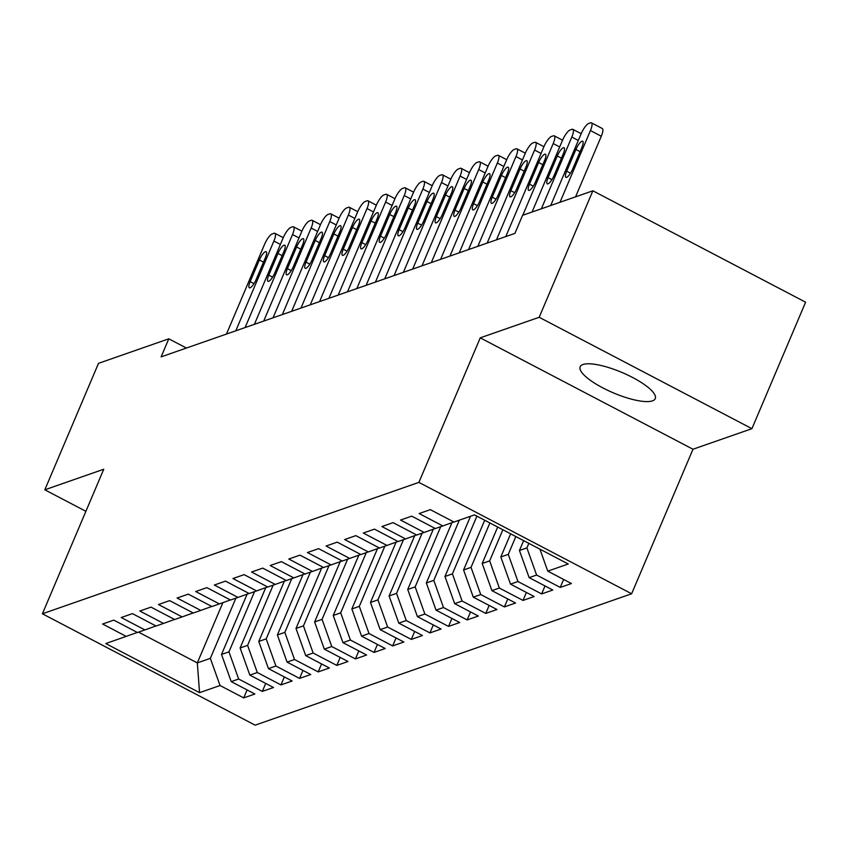 <?xml version="1.0" encoding="UTF-8"?>
<svg xmlns="http://www.w3.org/2000/svg" width="848" height="848" viewBox="0 0 848 848"><rect width="100%" height="100%" fill="white"/><g stroke="black" fill="none" stroke-linecap="round" stroke-linejoin="round"><path stroke-width="1.27" d="M582.979 364.502A40.789 11.066 -157 0 0 580.17 366.749A40.789 11.066 -157 0 0 607.995 390.462A40.789 11.066 -157 0 0 652.441 400.871A40.789 11.066 -157 0 0 655.26 398.624A40.789 11.066 -157 0 0 627.425 374.911A40.789 11.066 -157 0 0 582.979 364.502M751.922 428.675L539.18 317.279L480.244 337.843L692.986 449.239L751.922 428.675L805.6 302.195L592.869 190.8L522.569 215.339L514.906 233.401L161.12 356.87L168.794 338.808L98.506 363.336L44.817 489.805L85.892 511.312M692.986 449.239L631.633 593.77L255.131 725.167L42.4 613.782L418.901 482.374L631.633 593.77M222.886 602.652L197.319 662.903L199.566 692.668L220.045 685.513L243.715 697.904L254.877 694.003L231.218 681.612L238.67 679.015L262.329 691.406L273.501 687.505L249.842 675.114L257.294 672.517L280.953 684.908L292.125 681.008L268.456 668.616L275.907 666.019L299.567 678.411L310.739 674.51L287.08 662.118L294.532 659.521L318.191 671.913L329.363 668.012L305.704 655.621L313.145 653.024L336.815 665.415L347.977 661.514L324.318 649.123L331.769 646.526L355.429 658.917L366.601 655.016L342.942 642.625L350.394 640.028L374.053 652.419L385.225 648.519L361.555 636.127L369.007 633.53L392.666 645.922L403.839 642.021L380.18 629.629L387.631 627.032L411.291 639.413L422.463 635.523L398.804 623.132L406.245 620.535L429.915 632.915L441.087 629.025L417.417 616.634L424.869 614.037L448.528 626.418L459.701 622.527L436.042 610.136L443.493 607.528L467.153 619.92L478.325 616.019L454.655 603.638L462.107 601.031L485.766 613.422L496.939 609.521L473.279 597.14L480.731 594.533L504.39 606.924L515.563 603.023L491.904 590.643L499.345 588.035L523.015 600.426L534.187 596.526L510.517 584.134L517.969 581.537L541.628 593.929L552.801 590.028L529.141 577.636L536.593 575.039L560.252 587.431L571.425 583.53L547.766 571.139L539.911 549.154M199.566 692.668L105.788 643.558L137.323 632.449M547.766 571.139L568.245 563.994L474.467 514.884L453.987 522.039L430.318 509.648L419.145 513.549L442.815 525.94L435.363 528.537L411.704 516.146L400.532 520.047L424.191 532.438L416.739 535.035L393.08 522.644L381.907 526.544L405.567 538.936L398.125 541.533L374.466 529.141L363.294 533.042L386.953 545.434L379.501 548.031L355.842 535.639L344.67 539.54L368.329 551.931L360.888 554.528L337.218 542.137L326.045 546.038L349.715 558.429L342.263 561.026L318.604 548.635L307.432 552.536L331.091 564.927L323.639 567.524L299.98 555.133L288.808 559.033L312.467 571.425L305.026 574.022L281.366 561.63L270.194 565.531L293.853 577.923L286.401 580.52L262.742 568.128L251.57 572.029L275.229 584.42L267.788 587.017L244.118 574.637L232.946 578.527L256.615 590.918L249.164 593.515L225.504 581.134L214.332 585.025L237.991 597.416L230.539 600.024L206.88 587.632L195.708 591.533L219.367 603.914L211.926 606.521L188.267 594.13L177.094 598.031L200.753 610.412L193.302 613.019L169.642 600.628L158.47 604.529L182.129 616.909L174.688 619.517L151.018 607.126L139.846 611.026L163.516 623.418L156.064 626.015L132.405 613.623L121.232 617.524L144.891 629.916L137.44 632.513L113.78 620.121L102.608 624.022L126.267 636.413M528.813 543.345L526.894 547.882L519.442 550.479L523.629 540.632M536.593 575.039L526.894 547.882M529.141 577.636L519.442 550.479M515.838 536.551L508.27 554.38L500.818 556.977L510.644 533.837M517.969 581.537L508.27 554.38M510.517 584.134L500.818 556.977M442.815 525.94L453.86 521.976M502.864 529.756L489.656 560.878L482.205 563.475L497.67 527.043M499.345 588.035L489.656 560.878M491.904 590.643L482.205 563.475M424.191 532.438L435.247 528.474M489.879 522.962L471.032 567.376L463.58 569.973L484.696 520.248M480.731 594.533L471.032 567.376M473.279 597.14L463.58 569.973M405.567 538.936L416.622 534.971M476.905 516.167L452.408 573.873L444.967 576.47L470.523 516.262M462.107 601.031L452.408 573.873M454.655 603.638L444.967 576.47M386.953 545.434L398.009 541.469M459.351 520.163L433.794 580.371L426.343 582.968L451.942 522.665M443.493 607.528L433.794 580.371M436.042 610.136L426.343 582.968M368.329 551.931L379.385 547.967M440.727 526.661L415.17 586.869L407.718 589.466L433.328 529.163M424.869 614.037L415.17 586.869M417.417 616.634L407.718 589.466M349.715 558.429L360.76 554.465M422.113 533.159L396.557 593.367L389.105 595.964L414.704 535.66M406.245 620.535L396.557 593.367M398.804 623.132L389.105 595.964M331.091 564.927L342.147 560.963M403.489 539.657L377.932 599.865L370.481 602.472L396.08 542.158M387.631 627.032L377.932 599.865M380.18 629.629L370.481 602.472M312.467 571.425L323.523 567.46M384.865 546.154L359.308 606.362L351.867 608.97L377.466 548.656M369.007 633.53L359.308 606.362M361.555 636.127L351.867 608.97M293.853 577.923L304.898 573.958M366.251 552.652L340.695 612.86L333.243 615.468L358.842 555.154M350.394 640.028L340.695 612.86M342.942 642.625L333.243 615.468M275.229 584.42L286.285 580.456M347.627 559.161L322.07 619.358L314.619 621.966L340.228 561.652M331.769 646.526L322.07 619.358M324.318 649.123L314.619 621.966M256.615 590.918L267.661 586.954M329.003 565.658L303.446 625.866L296.005 628.463L321.604 568.149M313.145 653.024L303.446 625.866M305.704 655.621L296.005 628.463M237.991 597.416L249.047 593.462M310.389 572.156L284.833 632.364L277.381 634.961L302.98 574.647M294.532 659.521L284.833 632.364M287.08 662.118L277.381 634.961M219.367 603.914L230.423 599.96M291.765 578.654L266.208 638.862L258.767 641.459L284.366 581.145M275.907 666.019L266.208 638.862M268.456 668.616L258.767 641.459M200.753 610.412L211.799 606.458M273.151 585.152L247.595 645.36L240.143 647.957L265.742 587.643M257.294 672.517L247.595 645.36M249.842 675.114L240.143 647.957M182.129 616.909L193.185 612.956M254.527 591.65L228.971 651.858L221.519 654.455L247.118 594.141M238.67 679.015L228.971 651.858M231.218 681.612L221.519 654.455M163.516 623.418L174.561 619.453M235.903 598.147L210.346 658.355L197.319 662.903L138.542 632.131M220.045 685.513L210.346 658.355M144.891 629.916L155.947 625.951M539.18 317.279L592.869 190.8M42.4 613.782L103.753 469.241L44.817 489.805M480.244 337.843L418.901 482.374M186.433 348.04L168.794 338.808M243.715 697.904L247.097 689.933M262.329 691.406L265.721 683.424M280.953 684.908L284.334 676.927M299.567 678.411L302.959 670.429M318.191 671.913L321.572 663.931M336.815 665.415L340.196 657.433M355.429 658.917L358.821 650.935M374.053 652.419L377.434 644.438M392.666 645.922L396.058 637.94M411.291 639.413L414.672 631.442M429.915 632.915L433.296 624.944M448.528 626.418L451.92 618.446M467.153 619.92L470.534 611.949M485.766 613.422L489.158 605.451M504.39 606.924L507.772 598.953M523.015 600.426L526.396 592.455M541.628 593.929L545.02 585.957M560.252 587.431L563.634 579.46M226.48 334.059L264.587 244.288A10.197 2.809 -62.4 0 1 272.155 233.953L274.01 233.306A10.197 2.809 -62.4 0 1 274.911 233.306A10.197 2.809 -62.4 0 1 273.904 241.033L235.797 330.815M259.361 259.954A8.162 2.247 117.6 0 1 266.124 251.697A8.162 2.247 117.6 0 1 265.329 257.877L256.117 279.564A8.162 2.247 117.6 0 1 249.354 287.822A8.162 2.247 117.6 0 1 250.16 281.642L259.361 259.954L263.516 262.138M245.104 327.561L283.211 237.79A10.197 2.809 -62.4 0 1 290.769 227.455L292.634 226.798A10.197 2.809 -62.4 0 1 293.525 226.808A10.197 2.809 -62.4 0 1 292.518 234.536L254.411 324.318M277.985 253.457A8.162 2.247 117.6 0 1 284.748 245.199A8.162 2.247 117.6 0 1 283.942 251.379L274.741 273.067A8.162 2.247 117.6 0 1 267.979 281.324A8.162 2.247 117.6 0 1 268.784 275.144L277.985 253.457L282.14 255.64M263.717 321.063L301.835 231.292A10.197 2.809 -62.4 0 1 309.393 220.957L311.248 220.3A10.197 2.809 -62.4 0 1 312.149 220.3A10.197 2.809 -62.4 0 1 311.142 228.038L273.035 317.82M296.609 246.959A8.162 2.247 117.6 0 1 303.372 238.701A8.162 2.247 117.6 0 1 302.566 244.881L293.366 266.569A8.162 2.247 117.6 0 1 286.592 274.826A8.162 2.247 117.6 0 1 287.398 268.646L296.609 246.959L300.754 249.142M282.342 314.566L320.449 224.784A10.197 2.809 -62.4 0 1 328.006 214.459L329.872 213.802A10.197 2.809 -62.4 0 1 330.762 213.802A10.197 2.809 -62.4 0 1 329.766 221.54L291.648 311.322M315.223 240.461A8.162 2.247 117.6 0 1 321.986 232.193A8.162 2.247 117.6 0 1 321.18 238.383L311.979 260.06A8.162 2.247 117.6 0 1 305.216 268.328A8.162 2.247 117.6 0 1 306.022 262.149L315.223 240.461L319.378 242.634M300.966 308.068L339.073 218.286A10.197 2.809 -62.4 0 1 346.631 207.961L348.496 207.304A10.197 2.809 -62.4 0 1 349.387 207.304A10.197 2.809 -62.4 0 1 348.38 215.042L310.273 304.824M333.847 233.963A8.162 2.247 117.6 0 1 340.61 225.695A8.162 2.247 117.6 0 1 339.804 231.886L330.603 253.563A8.162 2.247 117.6 0 1 323.841 261.831A8.162 2.247 117.6 0 1 324.646 255.651L333.847 233.963L338.002 236.136M319.579 301.57L357.686 211.788A10.197 2.809 -62.4 0 1 365.255 201.464L367.11 200.806A10.197 2.809 -62.4 0 1 368.011 200.806A10.197 2.809 -62.4 0 1 367.004 208.544L328.897 298.326M352.461 227.465A8.162 2.247 117.6 0 1 359.223 219.197A8.162 2.247 117.6 0 1 358.428 225.388L349.217 247.065A8.162 2.247 117.6 0 1 342.454 255.333A8.162 2.247 117.6 0 1 343.26 249.153L352.461 227.465L356.616 229.638M338.204 295.072L376.311 205.29A10.197 2.809 -62.4 0 1 383.868 194.955L385.734 194.309A10.197 2.809 -62.4 0 1 386.624 194.309A10.197 2.809 -62.4 0 1 385.617 202.047L347.51 291.818M371.085 220.968A8.162 2.247 117.6 0 1 377.848 212.7A8.162 2.247 117.6 0 1 377.042 218.89L367.841 240.567A8.162 2.247 117.6 0 1 361.078 248.835A8.162 2.247 117.6 0 1 361.884 242.645L371.085 220.968L375.24 223.141M356.817 288.574L394.935 198.792A10.197 2.809 -62.4 0 1 402.493 188.457L404.348 187.811A10.197 2.809 -62.4 0 1 405.249 187.811A10.197 2.809 -62.4 0 1 404.242 195.549L366.135 285.32M389.709 214.47A8.162 2.247 117.6 0 1 396.472 206.202A8.162 2.247 117.6 0 1 395.666 212.392L386.465 234.069A8.162 2.247 117.6 0 1 379.692 242.337A8.162 2.247 117.6 0 1 380.498 236.147L389.709 214.47L393.854 216.643M375.441 282.077L413.548 192.295A10.197 2.809 -62.4 0 1 421.106 181.96L422.972 181.313A10.197 2.809 -62.4 0 1 423.862 181.313A10.197 2.809 -62.4 0 1 422.866 189.051L384.748 278.822M408.323 207.972A8.162 2.247 117.6 0 1 415.085 199.704A8.162 2.247 117.6 0 1 414.28 205.894L405.079 227.571A8.162 2.247 117.6 0 1 398.316 235.839A8.162 2.247 117.6 0 1 399.122 229.649L408.323 207.972L412.478 210.145M394.066 275.579L432.173 185.797A10.197 2.809 -62.4 0 1 439.73 175.462L441.596 174.815A10.197 2.809 -62.4 0 1 442.486 174.815A10.197 2.809 -62.4 0 1 441.479 182.553L403.372 272.325M426.947 201.474A8.162 2.247 117.6 0 1 433.71 193.206A8.162 2.247 117.6 0 1 432.904 199.397L423.703 221.074A8.162 2.247 117.6 0 1 416.94 229.342A8.162 2.247 117.6 0 1 417.746 223.151L426.947 201.474L431.102 203.647M412.679 269.081L450.786 179.299A10.197 2.809 -62.4 0 1 458.355 168.964L460.21 168.317A10.197 2.809 -62.4 0 1 461.111 168.317A10.197 2.809 -62.4 0 1 460.104 176.055L421.997 265.827M445.56 194.976A8.162 2.247 117.6 0 1 452.323 186.708A8.162 2.247 117.6 0 1 451.528 192.899L442.317 214.576A8.162 2.247 117.6 0 1 435.554 222.844A8.162 2.247 117.6 0 1 436.36 216.653L445.56 194.976L449.716 197.149M431.303 262.583L469.41 172.801A10.197 2.809 -62.4 0 1 476.968 162.466L478.834 161.82A10.197 2.809 -62.4 0 1 479.724 161.82A10.197 2.809 -62.4 0 1 478.717 169.547L440.61 259.329M464.185 188.479A8.162 2.247 117.6 0 1 470.947 180.211A8.162 2.247 117.6 0 1 470.142 186.401L460.941 208.078A8.162 2.247 117.6 0 1 454.178 216.346A8.162 2.247 117.6 0 1 454.984 210.156L464.185 188.479L468.34 190.652M449.917 256.085L488.035 166.303A10.197 2.809 -62.4 0 1 495.592 155.968L497.447 155.322A10.197 2.809 -62.4 0 1 498.348 155.322A10.197 2.809 -62.4 0 1 497.341 163.049L459.234 252.831M482.809 181.981A8.162 2.247 117.6 0 1 489.572 173.713A8.162 2.247 117.6 0 1 488.766 179.903L479.565 201.58A8.162 2.247 117.6 0 1 472.802 209.848A8.162 2.247 117.6 0 1 473.597 203.658L482.809 181.981L486.953 184.154M468.541 249.588L506.648 159.806A10.197 2.809 -62.4 0 1 514.206 149.471L516.072 148.824A10.197 2.809 -62.4 0 1 516.962 148.824A10.197 2.809 -62.4 0 1 515.966 156.551L477.848 246.333M501.422 175.483A8.162 2.247 117.6 0 1 508.185 167.215A8.162 2.247 117.6 0 1 507.38 173.405L498.179 195.082A8.162 2.247 117.6 0 1 491.416 203.35A8.162 2.247 117.6 0 1 492.222 197.16L501.422 175.483L505.578 177.656M487.165 243.09L525.272 153.308A10.197 2.809 -62.4 0 1 532.83 142.973L534.696 142.326A10.197 2.809 -62.4 0 1 535.586 142.326A10.197 2.809 -62.4 0 1 534.579 150.054L496.472 239.836M520.047 168.985A8.162 2.247 117.6 0 1 526.809 160.717A8.162 2.247 117.6 0 1 526.004 166.897L516.803 188.585A8.162 2.247 117.6 0 1 510.04 196.853A8.162 2.247 117.6 0 1 510.846 190.662L520.047 168.985L524.202 171.158M505.779 236.581L543.886 146.81A10.197 2.809 -62.4 0 1 551.454 136.475L553.309 135.828A10.197 2.809 -62.4 0 1 554.21 135.828A10.197 2.809 -62.4 0 1 553.203 143.556L522.76 215.275M538.66 162.487A8.162 2.247 117.6 0 1 545.423 154.219A8.162 2.247 117.6 0 1 544.628 160.399L535.417 182.087A8.162 2.247 117.6 0 1 528.654 190.355A8.162 2.247 117.6 0 1 529.459 184.164L538.66 162.487L542.815 164.66M532.067 212.021L562.51 140.312A10.197 2.809 -62.4 0 1 570.068 129.977L571.934 129.331A10.197 2.809 -62.4 0 1 572.824 129.331A10.197 2.809 -62.4 0 1 571.817 137.058L541.384 208.767M557.284 155.99A8.162 2.247 117.6 0 1 564.047 147.722A8.162 2.247 117.6 0 1 563.242 153.901L554.041 175.589A8.162 2.247 117.6 0 1 547.278 183.857A8.162 2.247 117.6 0 1 548.084 177.667L557.284 155.99L561.44 158.163M550.691 205.523L581.134 133.814A10.197 2.809 -62.4 0 1 588.692 123.479L590.547 122.833A10.197 2.809 -62.4 0 1 591.448 122.833A10.197 2.809 -62.4 0 1 590.441 130.56L559.998 202.269M575.569 196.842L601.296 136.242L590.441 130.56M575.909 149.481A8.162 2.247 117.6 0 1 582.671 141.224A8.162 2.247 117.6 0 1 581.866 147.404L572.665 169.091A8.162 2.247 117.6 0 1 565.902 177.349A8.162 2.247 117.6 0 1 566.697 171.169L575.909 149.481L580.053 151.665M591.448 122.833L602.303 128.514A10.197 2.809 117.6 0 1 601.296 136.242M280.391 244.436L273.904 241.033M250.16 281.642L253.987 283.645M299.005 237.938L292.518 234.536M268.784 275.144L272.6 277.148M317.629 231.44L311.142 228.038M287.398 268.646L291.224 270.639M336.253 224.932L329.766 221.54M306.022 262.149L309.849 264.141M354.867 218.434L348.38 215.042M324.646 255.651L328.462 257.644M373.491 211.936L367.004 208.544M343.26 249.153L347.086 251.146M392.105 205.439L385.617 202.047M361.884 242.645L365.7 244.648M410.729 198.941L404.242 195.549M380.498 236.147L384.324 238.15M429.353 192.443L422.866 189.051M399.122 229.649L402.948 231.652M447.967 185.945L441.479 182.553M417.746 223.151L421.562 225.155M466.591 179.447L460.104 176.055M436.36 216.653L440.186 218.657M485.215 172.95L478.717 169.547M454.984 210.156L458.8 212.159M503.829 166.452L497.341 163.049M473.597 203.658L477.424 205.661M522.453 159.954L515.966 156.551M492.222 197.16L496.048 199.163M541.066 153.456L534.579 150.054M510.846 190.662L514.662 192.666M559.691 146.958L553.203 143.556M529.459 184.164L533.286 186.168M578.315 140.461L571.817 137.058M548.084 177.667L551.9 179.67M566.697 171.169L570.524 173.172M283.264 237.673L274.911 233.306M301.877 231.175L293.525 226.808M320.502 224.678L312.149 220.3M339.115 218.18L330.762 213.802M357.739 211.682L349.387 207.304M376.364 205.184L368.011 200.806M394.977 198.686L386.624 194.309M413.601 192.189L405.249 187.811M432.215 185.691L423.862 181.313M450.839 179.193L442.486 174.815M469.463 172.695L461.111 168.317M488.077 166.187L479.724 161.82M506.701 159.689L498.348 155.322M525.315 153.191L516.962 148.824M543.939 146.693L535.586 142.326M562.563 140.196L554.21 135.828M581.177 133.698L572.824 129.331"/></g></svg>
